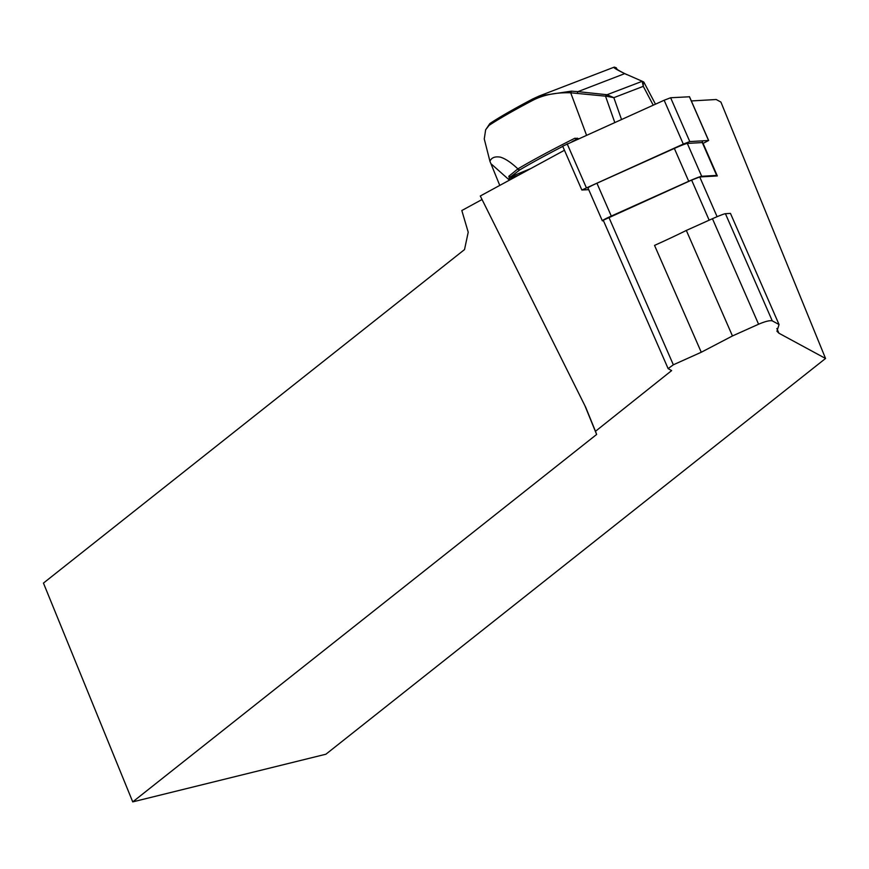 <?xml version="1.0" encoding="UTF-8"?>
<svg xmlns="http://www.w3.org/2000/svg" width="869" height="869" viewBox="0 0 869 869"><rect width="100%" height="100%" fill="white"/><g stroke="black" fill="none" stroke-linecap="round" stroke-linejoin="round"><path stroke-width="1.3" d="M603.499 220.78L602.521 220.835A12.079 0.739 -23.6 0 1 602.326 220.791A12.079 0.739 -23.6 0 1 611.287 216.077L688.715 181.284A12.079 0.739 -23.6 0 1 701.685 176.277L716.653 175.419A12.079 0.739 -23.6 0 1 716.849 175.462A12.079 0.739 -23.6 0 1 716.262 176.005L717.316 175.94L701.978 140.876M825.55 358.473L778.928 333.218L776.951 331.252L779.058 324.539L772.269 320.867C769.901 320.237 765.339 321.356 758.583 324.224L732.458 335.955L701.261 352.249L673.345 364.795L668.12 368.608L671.628 370.596L595.471 431.296L596.634 434.457L132.74 801.881L325.908 754.216L825.55 358.473L720.912 102.075L716.197 99.511L691.344 100.945M482.045 199.512L461.819 210.526L468.217 232.208L464.524 249.577L43.45 583.088L132.74 801.881M564.459 150.261L480.285 195.992L585.717 407.311L595.471 431.296M716.262 176.005L699.73 176.961L691.626 180.089L603.249 220.226L668.152 368.662M596.634 434.457L584.848 405.562M701.261 352.249L654.542 245.395A75.473 4.627 156.4 0 0 686.325 230.437L712.45 218.706A12.079 0.739 -23.6 0 1 725.419 213.698L730.471 213.405L779.058 324.539M732.458 335.955L686.325 230.437M499.773 185.401L489.942 161.308C491.419 157.669 494.852 156.268 500.262 157.126C505.161 158.516 511.037 162.438 517.902 168.879A282.534 17.326 -23.6 0 1 574.854 138.236L578.689 138.649M643.223 81.805L643.288 86.335L642.148 81.241L624.757 73.615L577.95 91.636L607.073 94.732L613.84 97.665L606.551 96.263L570.705 92.787C555.856 92.342 543.114 94.917 532.469 100.5A277.852 17.043 156.4 0 0 489.073 125.386L485.652 129.763L484.261 138.964L489.942 161.308M509.984 179.85A226.407 170.443 -48.4 0 1 509.288 178.406L508.854 176.233L517.902 168.879M577.212 138.117L578.233 139.268L576.842 139.246M576.647 139.312L576.462 139.398A281.035 17.239 156.4 0 0 571.998 141.658M562.764 146.394A281.035 17.239 156.4 0 0 519.912 169.813L510.679 176.798L511.254 178.221A224.897 169.303 131.6 0 0 511.613 178.971M485.662 129.807L489.844 123.583A276.342 16.945 -23.6 0 1 533.001 98.827L539.377 95.938L571.389 91.158L577.95 91.636L577.201 93.255M616.566 69.053L615.947 67.901C615.122 68.39 618.565 70.552 626.245 74.365L626.625 74.571M616.371 68.173L615.795 68.347M606.551 96.263L607.073 94.732L642.256 81.284M626.245 74.365L624.757 73.615C616.566 69.618 613.003 67.478 614.09 67.195L615.936 67.88M574.854 138.236L576.462 139.398M519.912 169.813L517.685 169.357M530.731 168.586L510.679 176.798L508.854 176.233M518.348 175.31L509.288 178.406M642.148 81.241L643.668 81.968M606.312 94.688L605.563 96.307L614.774 122.442M602.326 220.791L587.965 187.943A12.079 0.739 -23.6 0 1 596.927 183.229L674.355 148.436A12.079 0.739 -23.6 0 1 687.325 143.428L702.293 142.559A12.079 0.739 -23.6 0 1 702.489 142.614L716.849 175.462M588.715 189.648L581.839 190.018L562.678 146.188L664.144 100.25L670.629 97.752L689.432 96.774M704.162 142.874L708.55 140.496L689.79 141.582L683.306 144.08L581.839 190.018M699.73 176.961L717.099 216.685M776.864 328.504L778.928 333.218M691.626 180.089L709.158 220.183M673.345 364.795L608.854 217.283M725.419 213.698L772.269 320.867M712.45 218.706L758.583 324.224M586.499 135.14L570.705 92.787L571.389 91.158M509.451 180.144L491.213 163.937M653.216 105.16L643.288 86.335L613.84 97.665L621.498 119.411M532.469 100.5L533.001 98.827M489.073 125.386L489.844 123.583M702.293 142.559L716.653 175.419M687.325 143.428L701.685 176.277M674.355 148.436L688.715 181.284M596.927 183.229L611.287 216.077M670.629 97.752L689.79 141.582M689.389 96.665L708.55 140.496M567.164 143.83L586.325 187.661M664.144 100.25L683.306 144.08M617.153 69.444L616.382 67.978M614.111 67.174L539.377 95.938M643.929 82.262L655.465 104.15M614.35 67.119L616.251 67.804M643.603 81.936L641.93 81.099M708.648 140.517L689.486 96.687"/></g></svg>
